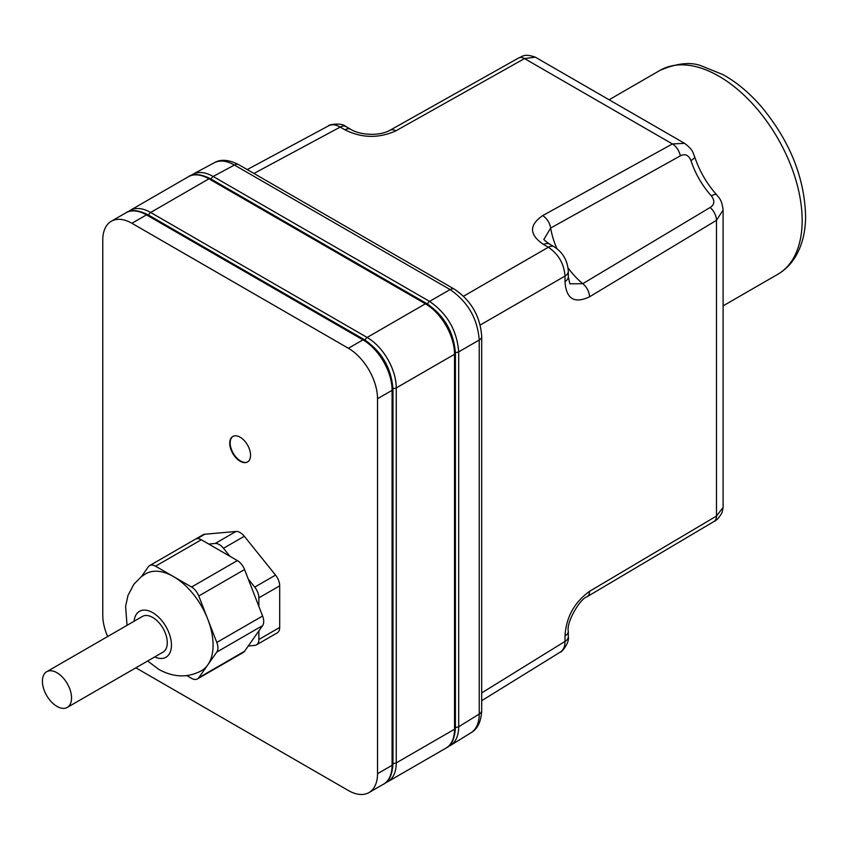 <?xml version="1.0" encoding="UTF-8"?>
<svg xmlns="http://www.w3.org/2000/svg" width="848" height="848" viewBox="0 0 848 848"><rect width="100%" height="100%" fill="white"/><g stroke="black" fill="none" stroke-linecap="round" stroke-linejoin="round"><path stroke-width="1.27" d="M141.457 576.587L148.294 566.846A11.777 6.795 60 0 1 149.619 565.616A11.777 6.795 60 0 1 155.513 566.199L191.563 587.017A11.777 6.795 60 0 1 198.771 595.985L207.781 619.22A55.926 32.288 -120 0 0 173.533 576.608A55.926 32.288 -120 0 0 145.57 573.842L141.34 576.672L133.857 584.293L127.974 595.466L125.599 606.458L127.041 625.326M149.619 565.616L195.411 539.18A11.777 6.795 60 0 1 201.305 539.763L237.355 560.581A11.777 6.795 60 0 1 244.563 569.549L248.284 579.12L254.718 587.123A11.777 6.795 60 0 1 258.873 597.851L258.873 606.437L262.594 616.008A11.777 6.795 60 0 1 262.594 625.623L258.873 630.901L258.873 639.487A11.777 6.795 60 0 1 256.435 644.872A11.777 6.795 60 0 1 254.718 645.413L248.284 645.985L244.563 651.264A11.777 6.795 60 0 1 243.238 652.494L197.446 678.93A11.777 6.795 60 0 1 191.563 678.347L186.804 675.602M250.552 455.228A14.723 8.501 -120 0 0 244.129 440.419A14.723 8.501 -120 0 0 232.787 436.476A14.723 8.501 -120 0 0 232.787 453.468A14.723 8.501 -120 0 0 247.499 461.969A14.723 8.501 -120 0 0 250.552 455.228M392.963 764.08C392.2 774.977 389.062 781.665 383.561 784.156A41.213 23.797 60 0 0 392.094 765.288A2.947 1.696 180 0 0 392.963 764.08L392.963 389.126C391.331 368.106 381.812 351.634 364.428 339.709A2.947 1.696 120 0 0 362.955 339.857L146.481 214.873A2.947 1.696 -60 0 1 147.944 214.724C138.129 209.944 130.772 209.308 125.875 212.837A41.213 23.797 60 0 1 146.481 214.873L131.906 223.289L348.38 348.274A41.213 23.797 -120 0 1 377.53 398.74L377.53 773.694A41.213 23.797 -120 0 1 368.986 792.562A41.213 23.797 -120 0 1 348.38 790.527L135.86 667.821M131.906 223.289A41.213 23.797 -120 0 0 111.3 221.243A41.213 23.797 -120 0 0 102.767 240.111L102.767 615.065A41.213 23.797 -120 0 0 107.643 636.519M195.453 539.158L203.032 534.781A11.777 6.795 60 0 1 204.76 534.251L235.977 531.463A11.777 6.795 60 0 1 244.309 536.265L275.526 575.103A11.777 6.795 60 0 1 279.692 585.841L279.692 627.467A11.777 6.795 60 0 1 277.254 632.862L256.435 644.872M147.647 661.016L158.82 669.401C173.596 677.563 187.821 677.997 201.506 670.715A55.926 32.288 -120 0 0 207.781 664.885A55.926 32.288 -120 0 0 207.781 619.22L216.802 642.445A11.777 6.795 60 0 1 216.802 652.059L198.771 677.711A11.777 6.795 60 0 1 197.446 678.93M208.735 544.056L215.169 543.473A11.777 6.795 60 0 1 223.49 548.285L229.925 556.288M248.284 579.12L258.873 606.437M258.873 630.901L248.284 645.985M232.999 436.36A14.723 8.501 -120 0 0 233.2 453.224A14.723 8.501 -120 0 0 247.711 461.842M71.539 697.989A20.606 11.893 60 0 1 67.278 707.423A20.606 11.893 60 0 1 46.672 695.519A20.606 11.893 60 0 1 46.672 671.733A20.606 11.893 60 0 1 62.551 677.245A20.606 11.893 60 0 1 71.539 697.989M67.278 707.423L163.028 652.133A20.606 11.893 -120 0 0 167.289 642.71A20.606 11.893 -120 0 0 158.3 621.966A20.606 11.893 -120 0 0 142.422 616.443L46.672 671.733M589.54 296.811C574.297 303.987 566.125 298.888 565.001 281.536A11.777 6.795 0 0 0 568.308 276.808L569.845 283.836L582.788 283.677L710.115 207.495A11.777 6.89 58.9 0 1 716.486 220.31L716.486 516.05L589.54 591.332A11.777 6.943 -120.7 0 1 587.081 596.738L714.016 521.456A11.777 6.943 -120.6 0 0 716.486 516.05L723.1 507.411L723.1 210.05L716.486 220.31L589.54 296.811A11.777 6.89 -121.1 0 0 582.788 283.677A58.872 33.994 60 0 1 568.054 267.947M560.39 652.027L560.39 652.027C563.432 650.034 564.969 646.494 565.001 641.406A11.777 6.795 -0 0 0 568.308 636.689C569.814 643.049 560.592 653.479 560.39 652.027L481.706 700.681M480.201 325.038L565.001 276.088C564.068 263.802 558.525 254.188 548.349 247.245L543.632 244.521A11.777 6.795 -60 0 1 549.377 244.023L549.377 244.023C544.914 240.747 543.144 239.125 544.056 239.168L550.67 228.038L680.308 155.873A11.777 6.89 -118.9 0 0 672.4 143.948L684.58 143.344L535.3 57.155L524.52 58.565A11.777 6.943 -119.4 0 0 518.605 58.003L389.942 130.295C378.42 136.751 358.768 134.662 350.669 129.299L350.669 129.299A11.777 6.795 120 0 0 344.924 129.797L340.207 127.073C335.787 124.561 331.96 124.126 328.706 125.758L328.706 125.758C327.349 124.932 341.256 122.048 345.952 126.575A11.777 6.795 120 0 0 340.207 127.073L253.955 173.458M710.115 207.495C714.588 204.612 715.012 200.743 711.355 195.899A58.872 33.994 60 0 1 690.972 160.59A11.777 3.328 -18 0 0 694.607 156.615L694.607 156.615C692.911 153.287 693.834 150.329 684.58 143.344M690.972 160.59C688.587 155.004 685.036 153.424 680.308 155.873M568.308 276.808L568.308 271.36C567.609 260.59 562.881 252.386 554.094 246.747L549.377 244.023M389.942 130.295A11.777 6.943 -119.3 0 1 395.846 130.857L524.52 58.565L672.4 143.948L542.667 215.625A11.777 6.89 -118.9 0 1 550.67 228.038A58.872 33.994 60 0 0 556.924 248.665M481.706 692.911L565.001 641.406L565.001 635.958A11.777 6.795 0 0 0 568.308 631.241L568.308 631.241C566.061 622.644 579.968 598.72 587.081 596.738M427.593 304.082A2.947 1.696 -60 0 1 429.565 301.4C447.246 313.622 456.966 330.444 458.704 351.867L479.226 340.027C477.53 318.572 467.81 301.75 450.087 289.56L234.408 165.031C226.639 160.654 219.908 159.89 214.215 162.763L214.215 162.763C220.724 158.968 228.896 159.604 238.712 164.66A8.83 5.099 120 0 0 234.408 165.031L213.155 176.458L429.565 301.4L450.087 289.56A8.83 5.099 120 0 1 454.401 289.179C471.159 300.521 480.265 316.293 481.706 336.476A8.83 5.099 180 0 1 479.226 340.027L479.226 714.058C479.141 722.984 476.428 729.185 471.096 732.683L450.542 745.392C455.874 741.894 458.598 735.682 458.704 726.747L479.226 714.058A8.83 5.099 180 0 0 481.706 710.518L481.706 336.476M190.705 175.653L192.931 174.211C198.623 171.338 205.364 172.091 213.155 176.458A2.947 1.696 -60 0 0 211.173 179.129M711.355 195.899A11.777 3.328 -42 0 1 716.613 194.733L716.613 194.733C706.67 183.539 699.335 170.83 694.607 156.615M201.305 539.763L155.513 566.199M237.355 560.581L191.563 587.017M392.963 389.126A2.947 1.696 180 0 1 392.094 390.334L377.53 398.74M377.53 773.694L392.094 765.288L392.094 390.334A41.213 23.797 60 0 0 362.955 339.857L348.38 348.274M154.696 656.946A26.489 15.296 -120 0 0 171.444 644.342A26.489 15.296 -120 0 0 153.382 613.051A26.489 15.296 -120 0 0 134.09 621.255M204.76 534.251L197.139 538.65M235.977 531.463L215.169 543.473M244.309 536.265L223.49 548.285M275.526 575.103L254.718 587.123M279.692 585.841L258.873 597.851M279.692 627.467L258.873 639.487M244.563 569.549L198.771 595.985M262.594 625.623L216.802 652.059M262.594 616.008L216.802 642.445M244.563 651.264L198.771 677.711M128.048 211.788L130.03 210.431A41.213 23.797 60 0 1 150.637 212.466L367.12 337.451A41.213 23.797 60 0 1 396.26 387.928L454.539 354.284A41.213 23.797 -120 0 0 425.399 303.807A2.947 1.696 120 0 1 426.873 303.658C444.257 315.583 453.775 332.056 455.408 353.075A2.947 1.696 180 0 1 454.539 354.284L454.539 729.238A41.213 23.797 -120 0 1 446.006 748.095C451.507 745.615 454.645 738.926 455.408 728.029A2.947 1.696 180 0 1 454.539 729.238L396.26 762.882A2.947 1.696 180 0 1 392.963 763.232M365.032 341.055A38.266 22.09 60 0 1 392.094 387.928M392.953 388.267A2.947 1.696 180 0 0 396.26 387.928L396.26 762.882A41.213 23.797 60 0 1 387.727 781.75L385.554 782.789M148.686 215.159A2.947 1.696 120 0 1 150.637 212.466L208.926 178.822L425.399 303.807L367.12 337.451A2.947 1.696 120 0 0 365.17 340.154M426.873 303.658L210.389 178.674A2.947 1.696 -60 0 0 208.926 178.822A41.213 23.797 -120 0 0 188.32 176.776L130.03 210.431M543.632 244.521C529.163 234.822 528.845 225.197 542.667 215.625M463.549 296.206L548.349 247.245A11.777 6.795 -60 0 1 554.094 246.747M565.001 281.536L565.001 276.088A11.777 6.795 -0 0 0 568.308 271.36M455.397 352.249A2.947 1.696 0 0 0 458.704 351.867L458.704 726.747A2.947 1.696 0 0 1 455.408 727.128M609.097 99.767L660.02 70.363A117.745 67.978 60 0 1 777.775 138.341A117.745 67.978 60 0 1 777.764 274.307L723.1 305.874M395.846 130.857C378.653 138.531 361.683 138.182 344.924 129.797M565.001 635.958C566.157 617.196 574.34 602.313 589.54 591.332M383.561 784.156L368.986 792.562M125.875 212.837L111.3 221.243M364.428 339.709L147.944 214.724M446.006 748.095L387.727 781.75M210.389 178.674C200.573 173.893 193.217 173.257 188.32 176.776M455.408 728.029L455.408 353.075M568.308 636.689L568.308 631.241M723.1 507.411L722.136 512.499C719.115 517.725 716.412 520.714 714.016 521.456M247.234 169.568L328.706 125.758M660.02 70.363C676.778 63.197 690.548 61.703 701.338 65.868L723.121 74.677C736.806 82.341 749.579 93.026 761.44 106.742C789.933 141.16 804.646 177.794 805.6 216.643C805.494 232.172 802.091 245.581 795.371 256.87C790.855 264.279 784.983 270.088 777.764 274.307M454.401 289.179L238.712 164.66M723.1 210.05C721.775 198.739 718.489 197.616 716.613 194.733M350.669 129.299L345.952 126.575M518.605 58.003C522.029 57.017 523.651 53.042 535.3 57.155L535.3 57.155M481.706 710.518C481.166 721.553 477.636 728.941 471.096 732.683M448.179 746.59L450.542 745.392M192.931 174.211L214.215 162.763"/></g></svg>
